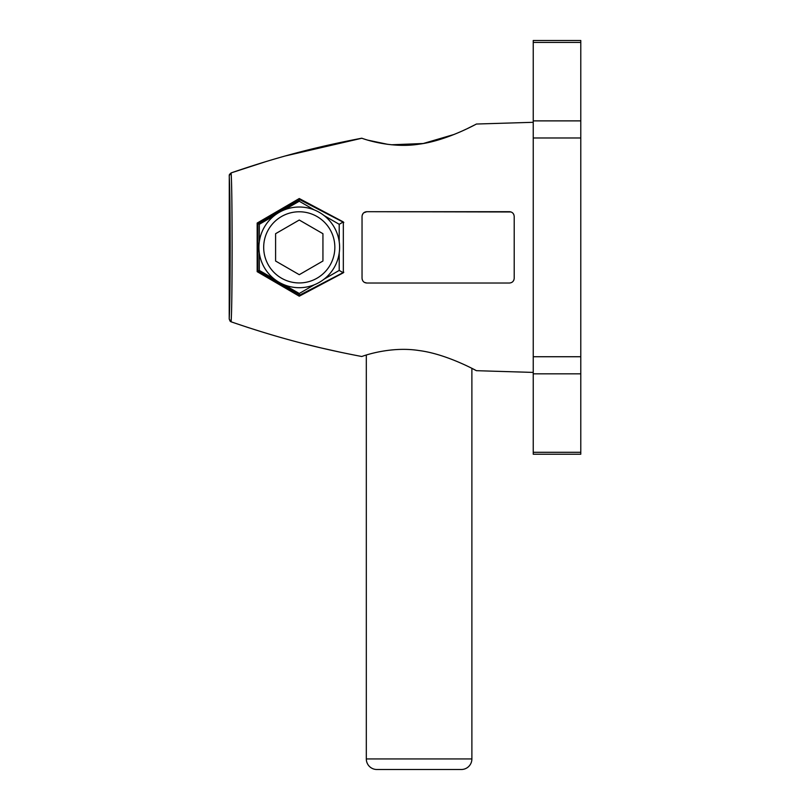 <?xml version="1.0" encoding="UTF-8"?>
<svg xmlns="http://www.w3.org/2000/svg" width="810" height="810" viewBox="0 0 810 810"><rect width="100%" height="100%" fill="white"/><g stroke="black" fill="none" stroke-linecap="round" stroke-linejoin="round"><path stroke-width="1.21" d="M476.422 124.031L533.233 122.3L476.422 124.031C469.699 127.697 443.343 141.112 419.114 144.16C394.126 148.169 369.471 141.051 361.776 138.206C313.004 147.491 274.246 158.092 231.144 172.894L229.22 175.669C229.574 183.769 230.06 190.542 230.182 247.364C230.06 304.165 229.574 310.929 229.22 319.049L231.144 321.823C274.205 336.616 313.004 347.237 361.776 356.511C369.471 353.666 394.126 346.548 419.124 350.558C443.364 353.616 469.709 367.031 476.422 370.686L471.886 368.347L471.886 758.94L366.312 758.94L366.312 355.053M461.325 769.5L376.873 769.5L461.325 769.5A10.56 10.56 0 0 0 471.886 758.94M376.873 769.5A10.56 10.56 0 0 1 366.312 758.94M476.422 370.686L533.233 372.418L476.422 370.686M230.121 321.185L229.22 319.049L229.281 175.051M229.463 174.464L231.144 172.894C231.508 181.237 232.004 187.991 232.126 247.354C232.004 306.696 231.508 313.45 231.144 321.823L230.577 321.55M362.04 278.265L362.04 216.452C362.303 213.567 363.892 211.977 366.788 211.694L509.45 211.694C512.315 211.947 513.894 213.536 514.208 216.452L514.208 278.265C513.904 281.181 512.315 282.761 509.45 283.024L366.788 283.024C363.943 282.791 362.364 281.202 362.04 278.265L362.222 279.592M257.165 271.664L257.165 223.054L299.265 198.531L343.329 221.92L343.329 272.798L299.265 296.187L257.165 271.664M259.322 253.014L259.322 270.418L274.398 279.126M284.188 284.776L299.265 293.483L299.265 294.698M259.322 270.418L258.076 271.137M274.398 215.592L259.322 224.299L259.322 241.714M314.341 209.942L299.265 201.234L284.188 209.942M339.208 241.714L339.208 224.299L324.132 215.592M324.132 279.126L339.208 270.418L339.208 253.014M299.265 293.483L314.341 284.776M259.322 224.299L258.076 223.58M299.265 201.234L299.265 200.019M339.208 224.299L343.329 221.92M339.208 270.418L343.329 272.798M511.029 211.967L366.788 211.694L363.71 212.827M363.275 213.243L362.232 215.116M364.399 282.376L366.788 283.024L509.45 283.024M512.254 282.113L513.044 281.394M513.763 280.27L513.975 279.754M513.874 214.711L513.53 214.012M512.993 213.283L512.224 212.584M363.315 281.516L363.842 282.001M343.804 272.251L299.852 295.032L257.863 271.016L257.863 223.702L299.852 199.685L343.804 222.477M340.423 352.239L322.198 348.178M320.952 347.895L304.023 343.744M249.055 327.848L232.591 322.329M231.154 172.894L266.196 161.504M285.525 155.905L361.847 138.237M368.246 140.241L387.858 144.362M391.473 144.777L423.235 143.512L454.106 134.45M462.044 131.068L466.155 129.165M467.653 128.446L474.518 125.023M258.927 247.364A40.338 40.338 0 0 0 299.265 287.702A40.338 40.338 0 0 0 339.603 247.364A40.338 40.338 0 0 0 299.265 207.016A40.338 40.338 0 0 0 258.927 247.364M263.685 247.364A35.579 35.579 0 0 1 299.265 211.774A35.579 35.579 0 0 1 334.844 247.364A35.579 35.579 0 0 1 299.265 282.943A35.579 35.579 0 0 1 263.685 247.364M299.265 274.691L322.937 261.022L322.937 233.695L299.265 220.026L275.592 233.695L275.592 261.022L299.265 274.691M580.78 137.983L533.233 137.983L533.233 40.5L580.78 40.5L580.78 454.218L533.233 454.218L533.233 356.734L580.78 356.734M533.233 137.983L533.233 356.734M580.78 452.294L533.233 452.294M533.233 373.835L580.78 373.835M580.78 120.882L533.233 120.882M533.233 42.424L580.78 42.424"/></g></svg>
